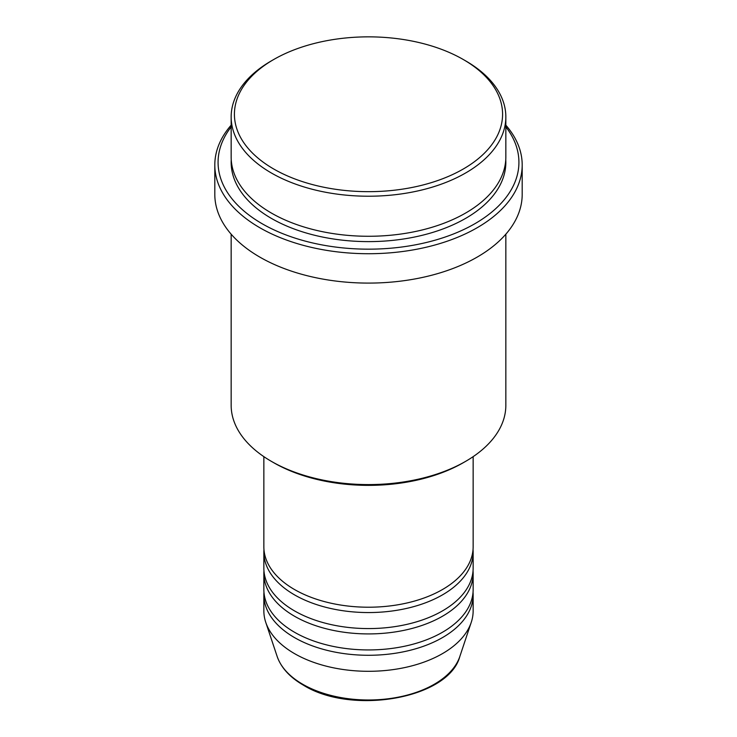 <?xml version="1.0" encoding="UTF-8"?>
<svg xmlns="http://www.w3.org/2000/svg" width="737" height="737" viewBox="0 0 737 737"><rect width="100%" height="100%" fill="white"/><g stroke="black" fill="none" stroke-linecap="round" stroke-linejoin="round"><path stroke-width="1.11" d="M263.855 456.654L263.855 546.808A104.645 60.416 0 0 0 294.505 589.526A104.645 60.416 0 0 0 408.547 602.617A104.645 60.416 0 0 0 473.145 546.808L473.145 456.654M263.957 549.47A104.645 60.416 0 0 0 263.855 552.142A104.645 60.416 0 0 0 294.505 594.86A104.645 60.416 0 0 0 408.547 607.961A104.645 60.416 0 0 0 473.145 552.142A104.645 60.416 0 0 0 473.043 549.47M263.855 552.142L263.855 568.163A104.645 60.416 0 0 0 294.505 610.881A104.645 60.416 0 0 0 408.547 623.981A104.645 60.416 0 0 0 473.145 568.163L473.145 552.142M263.957 570.834A104.645 60.416 0 0 0 263.855 573.506A104.645 60.416 0 0 0 294.505 616.224A104.645 60.416 0 0 0 408.547 629.324A104.645 60.416 0 0 0 473.145 573.506A104.645 60.416 0 0 0 473.043 570.834M263.855 573.506L263.855 589.526A104.645 60.416 0 0 0 294.505 632.245A104.645 60.416 0 0 0 408.547 645.345A104.645 60.416 0 0 0 473.145 589.526L473.145 573.506M263.957 592.198A104.645 60.416 0 0 0 263.855 594.86A104.645 60.416 0 0 0 294.505 637.588A104.645 60.416 0 0 0 408.547 650.679A104.645 60.416 0 0 0 473.145 594.86A104.645 60.416 0 0 0 473.043 592.198M273.694 168.994A134.079 77.403 0 0 0 463.306 168.994A134.079 77.403 0 0 0 463.306 59.522L465.618 60.858A137.34 79.292 180 0 1 505.84 116.925A137.34 79.292 180 0 1 421.057 190.183A137.34 79.292 180 0 1 271.382 173.002A137.34 79.292 180 0 1 231.16 116.925A137.34 79.292 180 0 1 271.382 60.858L273.694 59.522A134.079 77.403 0 0 0 273.694 168.994M465.618 461.362L463.306 462.698A134.079 77.403 180 0 1 273.694 462.698L271.382 461.362A137.34 79.292 0 0 0 465.618 461.362A137.34 79.292 0 0 0 505.84 405.295L505.84 234.182M231.16 126.893A150.422 86.846 0 0 0 262.132 223.726A150.422 86.846 0 0 0 453.78 233.859A150.422 86.846 0 0 0 505.84 126.893M505.84 125.161A153.692 88.735 180 0 1 522.192 164.987A153.692 88.735 180 0 1 427.313 246.969A153.692 88.735 180 0 1 259.82 227.733A153.692 88.735 180 0 1 214.808 164.987A153.692 88.735 180 0 1 231.16 125.161M231.16 116.925L231.16 156.981A137.34 79.292 0 0 0 271.382 213.048A137.34 79.292 0 0 0 421.057 230.239A137.34 79.292 0 0 0 505.84 156.981L505.84 116.925M214.808 164.987L214.808 194.356A153.692 88.735 0 0 0 259.82 257.102A153.692 88.735 0 0 0 427.313 276.338A153.692 88.735 0 0 0 522.192 194.356L522.192 164.987M263.855 594.86L263.855 610.881A104.645 60.416 0 0 0 265.753 622.332A104.645 60.416 0 0 0 294.505 653.608A104.645 60.416 0 0 0 399.159 668.652A104.645 60.416 0 0 0 471.247 622.332A104.645 60.416 0 0 0 473.145 610.881L473.145 594.86M465.618 60.858L463.306 59.522A134.079 77.403 0 0 0 273.694 59.522M231.16 234.182L231.16 405.295A137.34 79.292 0 0 0 271.382 461.362L273.694 462.698M302.723 684.268A93.028 53.709 0 0 0 395.76 697.635A93.028 53.709 0 0 0 459.842 656.464C448.704 698.777 351.577 715.434 303.322 685.115C289.844 677.294 281.119 667.74 277.158 656.464A93.028 53.709 0 0 0 302.723 684.268M505.766 159.643A137.34 79.292 180 0 1 423.185 235.057A137.34 79.292 180 0 1 271.382 218.392A137.34 79.292 180 0 1 231.234 159.643M459.842 656.464L471.247 622.332M277.158 656.464L265.753 622.332"/></g></svg>
